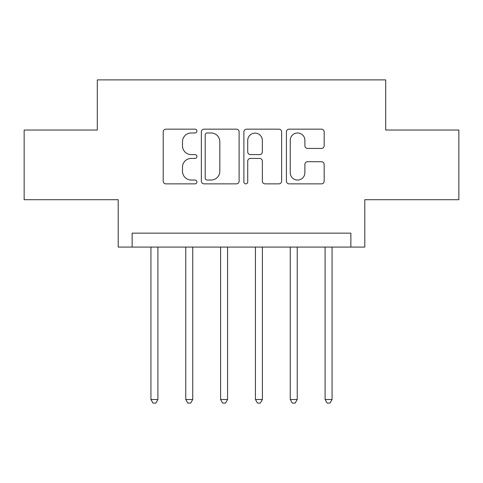 <?xml version="1.0" encoding="UTF-8"?>
<svg xmlns="http://www.w3.org/2000/svg" width="483" height="483" viewBox="0 0 483 483"><rect width="100%" height="100%" fill="white"/><g stroke="black" fill="none" stroke-linecap="round" stroke-linejoin="round"><path stroke-width="0.72" d="M196.919 131.074A1.914 1.914 0 0 0 194.999 129.16L165.941 129.16A2.735 2.735 0 0 0 163.206 131.895L163.206 181.125A2.735 2.735 0 0 0 165.941 183.86L194.999 183.86A1.914 1.914 0 0 0 196.919 181.946A1.914 1.914 0 0 0 194.999 180.032L191.244 180.032A8.754 8.754 0 0 1 182.489 171.278L182.489 167.178A8.754 8.754 0 0 1 191.244 158.424L194.999 158.424A1.914 1.914 0 0 0 196.919 156.51A1.914 1.914 0 0 0 194.999 154.596L191.244 154.596A8.754 8.754 0 0 1 182.489 145.842L182.489 141.742A8.754 8.754 0 0 1 191.244 132.988L194.999 132.988A1.914 1.914 0 0 0 196.919 131.074M321.436 148.444A2.735 2.735 0 0 0 324.171 145.709L324.171 131.895A2.735 2.735 0 0 0 321.436 129.16L289.16 129.16A2.735 2.735 0 0 0 286.425 131.895L286.425 181.125A2.735 2.735 0 0 0 289.16 183.86L321.436 183.86A2.735 2.735 0 0 0 324.171 181.125L324.171 164.443A2.735 2.735 0 0 0 321.436 161.708L307.623 161.708A2.735 2.735 0 0 0 304.888 164.443L304.888 172.715A7.317 7.317 0 0 1 297.57 180.032A7.317 7.317 0 0 1 290.253 172.715L290.253 140.305A7.317 7.317 0 0 1 297.57 132.988A7.317 7.317 0 0 1 304.888 140.305L304.888 145.709A2.735 2.735 0 0 0 307.623 148.444L321.436 148.444M350.869 247.073L364.804 247.073L364.804 199.702L458.85 199.702L458.85 130.036L385.706 130.036L385.706 79.882L97.294 79.882L97.294 130.036L24.15 130.036L24.15 199.702L118.196 199.702L118.196 247.073L350.869 247.073L350.869 233.138L132.131 233.138L132.131 247.073M239.109 131.895A2.735 2.735 0 0 0 236.374 129.16L204.098 129.16A2.735 2.735 0 0 0 201.363 131.895L201.363 181.125A2.735 2.735 0 0 0 204.098 183.86L236.374 183.86A2.735 2.735 0 0 0 239.109 181.125L239.109 131.895M246.626 129.16L278.902 129.16A2.735 2.735 0 0 1 281.637 131.895L281.637 181.125A2.735 2.735 0 0 1 278.902 183.86L265.089 183.86A2.735 2.735 0 0 1 262.354 181.125L262.354 161.159A2.735 2.735 0 0 0 259.619 158.424L250.46 158.424A2.735 2.735 0 0 0 247.725 161.159L247.725 181.946A1.914 1.914 0 0 1 245.811 183.86A1.914 1.914 0 0 1 243.891 181.946L243.891 131.895A2.735 2.735 0 0 1 246.626 129.16M207.104 132.988A1.914 1.914 0 0 0 205.19 134.902L205.19 178.118A1.914 1.914 0 0 0 207.104 180.032L211.071 180.032A8.754 8.754 0 0 0 219.825 171.278L219.825 141.742A8.754 8.754 0 0 0 211.071 132.988L207.104 132.988M262.354 140.444A7.317 7.317 0 0 0 255.042 133.127A7.317 7.317 0 0 0 247.725 140.444L247.725 151.861A2.735 2.735 0 0 0 250.46 154.596L259.619 154.596A2.735 2.735 0 0 0 262.354 151.861L262.354 140.444M150.938 247.073L150.938 399.495L157.905 399.495L157.905 247.073M157.905 399.495L155.816 403.118L153.026 403.118L150.938 399.495M185.768 247.073L185.768 399.495L192.735 399.495L192.735 247.073M192.735 399.495L190.646 403.118L187.857 403.118L185.768 399.495M220.598 247.073L220.598 399.495L227.565 399.495L227.565 247.073M227.565 399.495L225.476 403.118L222.693 403.118L220.598 399.495M255.435 247.073L255.435 399.495L262.402 399.495L262.402 247.073M262.402 399.495L260.307 403.118L257.524 403.118L255.435 399.495M290.265 247.073L290.265 399.495L297.232 399.495L297.232 247.073M297.232 399.495L295.143 403.118L292.354 403.118L290.265 399.495M325.095 247.073L325.095 399.495L332.062 399.495L332.062 247.073M332.062 399.495L329.974 403.118L327.184 403.118L325.095 399.495"/></g></svg>
